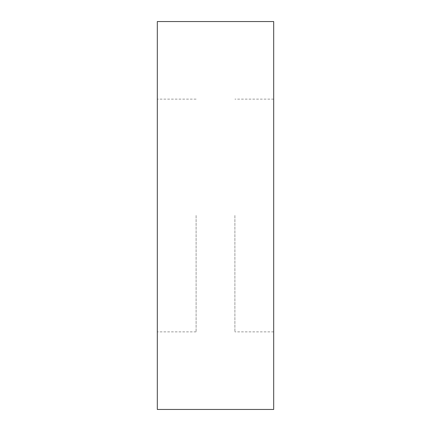 <?xml version="1.0" encoding="UTF-8"?>
<svg xmlns="http://www.w3.org/2000/svg" width="431" height="431" viewBox="0 0 431 431"><rect width="100%" height="100%" fill="white"/><g stroke="black" fill="none" stroke-linecap="round" stroke-linejoin="round"><path stroke-width="0.32" stroke-dasharray="2.15 1.62" d="M273.685 21.55L273.685 409.45M157.315 21.55L157.315 409.45M196.105 215.5L196.105 331.87L196.105 215.5M234.895 215.5L234.895 331.87L234.895 215.5M196.105 331.87L157.315 331.87M273.685 331.87L234.895 331.87M273.685 99.13L234.895 99.13M196.105 99.13L157.315 99.13"/><path stroke-width="0.65" d="M273.685 215.5L273.685 21.55L157.315 21.55L157.315 409.45L273.685 409.45L273.685 215.5"/></g></svg>
